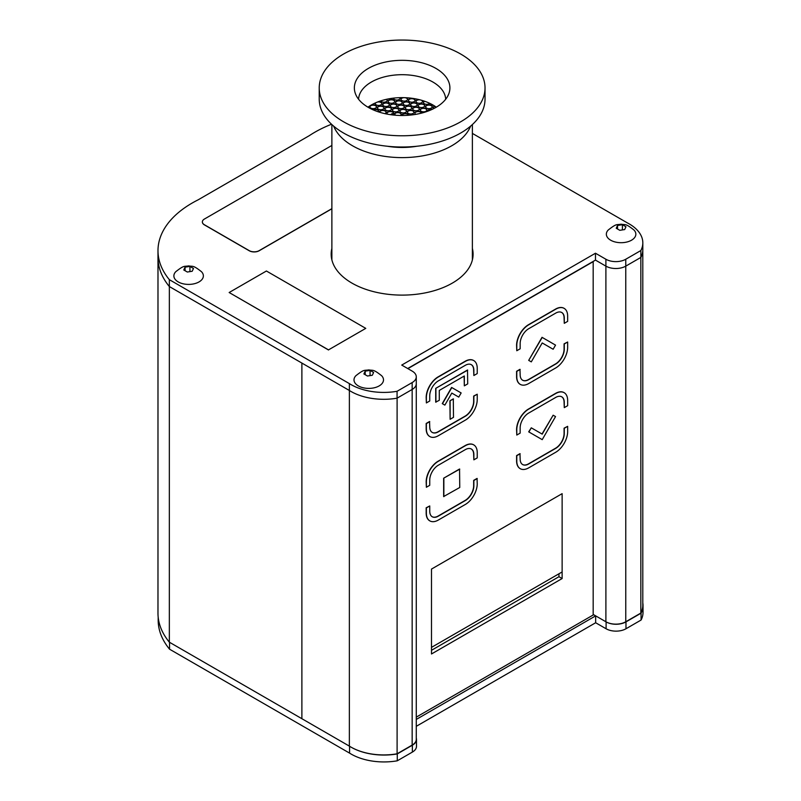 <?xml version="1.0" encoding="UTF-8"?>
<svg xmlns="http://www.w3.org/2000/svg" width="801" height="801" viewBox="0 0 801 801"><rect width="100%" height="100%" fill="white"/><g stroke="black" fill="none" stroke-linecap="round" stroke-linejoin="round"><path stroke-width="1.2" d="M157.987 257.051A116.616 67.334 0 0 0 157.977 257.562A116.616 67.334 0 0 0 169.341 286.548L301.887 363.073L301.887 718.707L349.366 746.121A46.368 26.773 0 0 0 397.106 753.791L412.165 745.09L412.165 389.456A14.048 8.11 0 0 0 416.28 383.719A14.048 8.11 180 0 1 412.165 389.456L397.066 398.177L397.066 391.288A46.368 26.773 180 0 1 349.376 383.609L169.351 279.669A116.616 67.334 180 0 1 157.987 250.673A116.616 67.334 180 0 1 198.107 199.849L309.286 135.669A116.616 67.334 180 0 1 331.524 124.235M397.066 398.177A46.368 26.773 180 0 1 349.376 390.488L349.366 746.121L169.552 642.302L169.552 649.19L349.576 753.12A46.368 26.773 0 0 0 397.266 760.81L412.365 752.089A14.048 8.11 0 0 0 416.48 746.352L416.48 739.473A14.048 8.11 0 0 0 416.28 738.111M472.38 133.407L627.563 222.998A46.368 26.773 180 0 1 642.823 242.853A46.368 26.773 180 0 1 640.87 250.533L625.771 259.244A14.048 8.11 180 0 1 605.896 259.244L595.473 253.226L401.732 365.076L412.165 371.103A14.048 8.11 180 0 1 416.28 376.84A14.048 8.11 180 0 1 412.165 382.568L412.165 389.456L397.106 398.157L397.106 753.791M593.181 614.427L605.896 621.766L605.896 266.132A14.048 8.11 0 0 0 625.771 266.132L640.84 257.431L640.84 613.075A46.368 26.773 0 0 0 642.803 605.356L642.803 250.553M407.699 368.52L595.473 260.105L605.896 266.132L595.473 260.105L595.473 253.226M642.823 242.853L642.823 249.732A46.368 26.773 180 0 1 640.87 257.411L625.771 266.132L625.771 621.766L640.84 613.075M416.28 376.84L416.28 739.363A14.048 8.11 180 0 1 412.165 745.09M625.771 621.766A14.048 8.11 180 0 1 605.896 621.766M349.376 383.609L349.376 390.488L169.351 286.548A116.616 67.334 180 0 1 157.987 257.562L157.977 613.196A116.616 67.334 0 0 0 169.341 642.182L301.887 718.707L301.887 363.073M169.351 279.669L169.341 642.182M158.177 617.15L158.177 620.194A116.616 67.334 0 0 0 169.552 649.19M416.28 726.317L595.664 622.747L606.097 628.765A14.048 8.11 0 0 0 625.971 628.765L641.07 620.044A46.368 26.773 0 0 0 643.023 612.365L643.023 605.486A46.368 26.773 0 0 0 642.803 602.883M349.576 746.252L349.576 753.12M350.738 746.963A46.368 26.773 0 0 0 397.266 753.931L397.266 760.81M397.266 753.931L412.365 745.21A14.048 8.11 0 0 0 416.48 739.473M416.28 719.428L595.664 615.859L595.664 622.747M595.664 615.859L606.097 621.886A14.048 8.11 0 0 0 625.971 621.886L641.07 613.165L641.07 620.044M641.07 613.165A46.368 26.773 0 0 0 643.023 605.486M453.296 398.868L449.922 400.81L450.112 419.283L453.496 417.331L453.296 398.868M552.94 349.136L542.217 342.948L553.141 349.256L555.534 345.121L542.017 337.311L528.7 360.37L531.093 361.752M553.141 415.208L542.217 434.132L531.293 427.824L528.9 431.959L542.217 439.649L555.534 416.59L553.141 415.208L542.017 434.012M542.017 439.529L528.7 431.849L531.293 427.824M473.651 360.51A16.861 9.732 120 0 0 473.551 360.46A16.861 9.732 120 0 0 465.121 361.291L438.097 376.891A16.861 9.732 120 0 0 426.172 397.546L426.372 402.933L429.747 400.981L429.747 395.704A12.085 6.979 -60 0 1 438.297 380.906L465.321 365.306A12.085 6.979 -60 0 1 471.358 364.705A12.085 6.979 -60 0 1 473.862 370.242L473.862 375.519L473.661 370.122A12.085 6.979 -60 0 0 471.258 364.655M564.054 308.315A16.861 9.732 120 0 0 563.964 308.255A16.861 9.732 120 0 0 555.534 309.096L528.51 324.695A16.861 9.732 120 0 0 516.585 345.341L516.785 350.738L520.159 348.785L520.159 343.509A12.085 6.979 -60 0 1 528.7 328.71L555.724 313.111A12.085 6.979 -60 0 1 561.771 312.51A12.085 6.979 -60 0 1 564.274 318.047L564.274 323.324L564.074 317.927A12.085 6.979 -60 0 0 561.671 312.45M477.236 478.537L473.862 480.49L473.862 485.766A12.085 6.979 -60 0 1 465.321 500.565L438.297 516.164A12.085 6.979 -60 0 1 432.25 516.765A12.085 6.979 -60 0 1 429.747 511.228L429.747 505.952L426.372 507.904L426.372 513.181A16.861 9.732 120 0 0 429.867 520.9A16.861 9.732 120 0 0 438.297 520.069L465.321 504.47A16.861 9.732 120 0 0 477.236 483.814L477.046 478.427L473.661 480.37L473.661 485.646A12.085 6.979 -60 0 1 465.121 500.445L438.097 516.054A12.085 6.979 -60 0 1 432.15 516.705M429.747 505.952L426.172 507.794L426.172 513.071A16.861 9.732 120 0 0 429.666 520.79A16.861 9.732 120 0 0 429.767 520.84M520.159 453.756L516.785 455.709L516.785 460.986A16.861 9.732 120 0 0 520.27 468.705A16.861 9.732 120 0 0 528.7 467.864L555.724 452.265A16.861 9.732 120 0 0 567.649 431.619L567.649 426.342L564.274 428.295L564.274 433.571A12.085 6.979 -60 0 1 555.724 448.37L528.7 463.969A12.085 6.979 -60 0 1 522.663 464.57A12.085 6.979 -60 0 1 520.159 459.033L519.959 453.646L516.585 455.589L516.585 460.875A16.861 9.732 120 0 0 520.079 468.585A16.861 9.732 120 0 0 520.179 468.645M567.649 426.342L564.074 428.175L564.074 433.451A12.085 6.979 -60 0 1 555.534 448.25L528.51 463.849A12.085 6.979 -60 0 1 522.562 464.51M431.489 569.08L431.489 653.976L562.132 578.552L562.132 493.656L431.489 569.08M416.28 717.135L593.181 614.998L593.181 261.657L407.889 368.63M564.054 392.64A16.861 9.732 120 0 0 563.964 392.58A16.861 9.732 120 0 0 555.534 393.411L528.51 409.021A16.861 9.732 120 0 0 516.585 429.666L516.785 435.063L520.159 433.111L520.159 427.834A12.085 6.979 -60 0 1 528.7 413.036L555.724 397.426A12.085 6.979 -60 0 1 561.771 396.835A12.085 6.979 -60 0 1 564.274 402.362L564.274 407.639L564.074 402.252A12.085 6.979 -60 0 0 561.671 396.775M473.651 444.835A16.861 9.732 120 0 0 473.551 444.775A16.861 9.732 120 0 0 465.121 445.616L438.097 461.216A16.861 9.732 120 0 0 426.172 481.862L426.372 487.258L429.747 485.306L429.747 480.029A12.085 6.979 -60 0 1 438.297 465.231L465.321 449.631A12.085 6.979 -60 0 1 471.358 449.031A12.085 6.979 -60 0 1 473.862 454.557L473.862 459.834L473.661 454.447A12.085 6.979 -60 0 0 471.258 448.971M520.159 369.441L516.785 371.384L516.785 376.66A16.861 9.732 120 0 0 520.27 384.38A16.861 9.732 120 0 0 528.7 383.549L555.724 367.949A16.861 9.732 120 0 0 567.649 347.294L567.649 342.017L564.274 343.969L564.274 349.246A12.085 6.979 -60 0 1 555.724 364.044L528.7 379.644A12.085 6.979 -60 0 1 522.663 380.245A12.085 6.979 -60 0 1 520.159 374.718L519.959 369.321L516.585 371.274L516.585 376.55A16.861 9.732 120 0 0 520.079 384.27A16.861 9.732 120 0 0 520.179 384.33M567.649 342.017L564.074 343.859L564.074 349.136A12.085 6.979 -60 0 1 555.534 363.934L528.51 379.534A12.085 6.979 -60 0 1 522.562 380.185M429.747 421.636L426.372 423.589L426.372 428.865A16.861 9.732 120 0 0 429.867 436.585A16.861 9.732 120 0 0 438.297 435.744L465.321 420.145A16.861 9.732 120 0 0 477.236 399.499L477.236 394.212L473.862 396.165L473.862 401.441A12.085 6.979 -60 0 1 465.321 416.24L438.297 431.849A12.085 6.979 -60 0 1 432.25 432.44A12.085 6.979 -60 0 1 429.747 426.913L429.546 421.516L426.172 423.469L426.172 428.745A16.861 9.732 120 0 0 429.666 436.465A16.861 9.732 120 0 0 429.767 436.525M477.236 394.212L473.661 396.054L473.661 401.331A12.085 6.979 -60 0 1 465.121 416.13L438.097 431.729A12.085 6.979 -60 0 1 432.15 432.39M459.554 469.016L443.654 478.197L443.654 496.55L459.754 487.489L459.554 469.016M464.129 376.09L464.32 385.842L467.704 383.889L467.504 370.012L435.714 388.365L435.714 402.132L439.288 400.3L439.288 390.427L464.32 375.979L464.32 385.842M451.804 387.564L442.462 403.734L444.855 405.116L451.804 393.081L458.753 397.096L461.146 392.951L451.604 387.444L442.272 403.624L444.655 405.006M458.552 396.976L451.804 393.081M558.958 573.786L558.958 576.71L431.489 650.302M562.132 578.552L558.958 576.71M564.274 407.639L567.649 405.686L567.649 400.41A16.861 9.732 120 0 0 564.154 392.69A16.861 9.732 120 0 0 555.724 393.531L528.7 409.131A16.861 9.732 120 0 0 516.785 429.777L516.785 435.063M473.862 459.834L477.236 457.892L477.236 452.615A16.861 9.732 120 0 0 473.751 444.895A16.861 9.732 120 0 0 465.321 445.726L438.297 461.326A16.861 9.732 120 0 0 426.372 481.982L426.372 487.258M564.274 323.324L567.649 321.371L567.649 316.095A16.861 9.732 120 0 0 564.154 308.375A16.861 9.732 120 0 0 555.724 309.206L528.7 324.816A16.861 9.732 120 0 0 516.785 345.461L516.785 350.738M473.862 375.519L477.236 373.566L477.236 368.29A16.861 9.732 120 0 0 473.751 360.57A16.861 9.732 120 0 0 465.321 361.411L438.297 377.011A16.861 9.732 120 0 0 426.372 397.656L426.372 402.933M459.754 469.126L443.654 478.197M443.854 478.307L443.854 496.66M542.217 337.431L528.7 360.37M528.9 360.49L531.293 361.872L542.217 342.948M467.704 370.122L435.714 388.365M435.914 388.485L435.914 402.252M453.496 398.978L449.922 400.81M450.112 400.931L450.112 419.283M431.489 647.378L562.132 571.954M390.928 114.723A2.103 1.222 180 0 1 393.131 113.602A2.103 1.222 180 0 1 393.541 113.642M394.663 114.052A2.103 1.222 180 0 1 395.133 114.823A2.103 1.222 180 0 1 395.033 115.184M333.667 126.137A70.248 40.561 0 0 0 352.45 145.732A70.248 40.561 0 0 0 421.526 156.035A70.248 40.561 0 0 0 470.598 126.137M387.334 146.243A52.686 30.418 0 0 0 416.931 146.243M436.295 107.184A43.554 25.151 0 0 0 367.969 107.184M445.676 99.254A43.554 25.151 0 0 0 402.132 74.693A43.554 25.151 0 0 0 358.588 99.254M640.87 257.411L640.87 250.533M625.771 259.244L625.771 266.132A14.048 8.11 180 0 1 605.896 266.132L605.896 259.244M412.165 382.568L397.066 391.288M472.38 255.279A70.959 40.961 180 0 1 472.83 257.582A70.959 40.961 180 0 0 472.38 255.279M331.424 257.582A70.959 40.961 180 0 1 331.874 255.279A70.959 40.961 180 0 0 331.424 257.582M331.874 248.39A70.959 40.961 0 0 0 331.173 254.147A70.959 40.961 0 0 0 351.959 283.113A70.959 40.961 0 0 0 429.286 291.995A70.959 40.961 0 0 0 473.091 254.147A70.959 40.961 0 0 0 472.38 248.39M413.716 114.673A47.77 27.584 180 0 1 354.362 87.91A47.77 27.584 180 0 1 402.132 60.325A47.77 27.584 180 0 1 449.902 87.91A47.77 27.584 180 0 1 413.716 114.673M422.227 134.348A82.893 47.86 0 0 0 485.026 87.91A82.893 47.86 0 0 0 402.132 40.05A82.893 47.86 0 0 0 319.229 87.91A82.893 47.86 0 0 0 422.227 134.348M319.229 87.91L319.229 99.154A82.893 47.86 0 0 0 422.227 145.582A82.893 47.86 0 0 0 485.026 99.154L485.026 87.91M399.759 97.672A3.304 1.902 180 0 1 400.059 98.323M388.125 101.537A3.304 1.902 180 0 1 390.267 99.925A3.304 1.902 180 0 1 393.702 100.335A3.304 1.902 180 0 1 394.703 101.537M382.778 104.751A3.304 1.902 180 0 1 384.911 103.139A3.304 1.902 180 0 1 388.355 103.549A3.304 1.902 180 0 1 389.346 104.751M377.421 107.965A3.304 1.902 180 0 1 379.554 106.353A3.304 1.902 180 0 1 382.998 106.763A3.304 1.902 180 0 1 383.989 107.965M373.256 109.887A3.304 1.902 180 0 1 377.641 109.977A3.304 1.902 180 0 1 378.633 111.189M408.48 100.455A3.304 1.902 180 0 1 410.613 98.843A3.304 1.902 180 0 1 414.057 99.254A3.304 1.902 180 0 1 415.058 100.455M403.123 103.669A3.304 1.902 180 0 1 405.266 102.057A3.304 1.902 180 0 1 408.7 102.468A3.304 1.902 180 0 1 409.701 103.669M397.767 106.893A3.304 1.902 180 0 1 399.909 105.271A3.304 1.902 180 0 1 403.344 105.692A3.304 1.902 180 0 1 404.345 106.893M392.41 110.107A3.304 1.902 180 0 1 394.553 108.495A3.304 1.902 180 0 1 397.987 108.906A3.304 1.902 180 0 1 398.988 110.107M387.063 113.321A3.304 1.902 180 0 1 389.196 111.709A3.304 1.902 180 0 1 392.64 112.12A3.304 1.902 180 0 1 393.631 113.321M423.479 102.598A3.304 1.902 180 0 1 424.7 101.276M418.122 105.812A3.304 1.902 180 0 1 420.255 104.2A3.304 1.902 180 0 1 423.699 104.611A3.304 1.902 180 0 1 424.7 105.812M412.765 109.026A3.304 1.902 180 0 1 414.898 107.414A3.304 1.902 180 0 1 418.342 107.825A3.304 1.902 180 0 1 419.344 109.026M407.409 112.24A3.304 1.902 180 0 1 409.541 110.628A3.304 1.902 180 0 1 412.986 111.039A3.304 1.902 180 0 1 413.987 112.24M402.052 115.454A3.304 1.902 180 0 1 404.195 113.842A3.304 1.902 180 0 1 407.629 114.253A3.304 1.902 180 0 1 408.58 115.244M433.121 107.945A3.304 1.902 180 0 1 435.123 106.363M427.764 111.159A3.304 1.902 180 0 1 431.879 109.487M386.342 99.344A3.304 1.902 180 0 1 387.203 100.465M377.471 102.057A3.304 1.902 180 0 1 380.855 102.478A3.304 1.902 180 0 1 381.847 103.679M375.279 103.679A3.304 1.902 180 0 1 375.959 102.688M369.922 106.903A3.304 1.902 180 0 1 372.054 105.281A3.304 1.902 180 0 1 375.499 105.702A3.304 1.902 180 0 1 376.49 106.903M404.905 97.692A3.304 1.902 180 0 1 406.558 98.183A3.304 1.902 180 0 1 407.559 99.384M400.981 99.384A3.304 1.902 180 0 1 403.984 97.662M395.624 102.608A3.304 1.902 180 0 1 397.767 100.986A3.304 1.902 180 0 1 401.201 101.407A3.304 1.902 180 0 1 402.202 102.608M390.267 105.822A3.304 1.902 180 0 1 392.41 104.21A3.304 1.902 180 0 1 395.844 104.621A3.304 1.902 180 0 1 396.845 105.822M384.921 109.036A3.304 1.902 180 0 1 387.053 107.424A3.304 1.902 180 0 1 390.498 107.835A3.304 1.902 180 0 1 391.489 109.036M384.81 113.612A3.304 1.902 180 0 0 386.152 112.08A3.304 1.902 180 0 0 385.141 110.708A3.304 1.902 180 0 0 381.556 110.328A3.304 1.902 180 0 0 379.544 112.08A3.304 1.902 180 0 0 379.554 112.22A3.304 1.902 180 0 1 381.717 110.628A3.304 1.902 180 0 1 385.141 111.049A3.304 1.902 180 0 1 386.132 112.25M421.366 100.225A3.304 1.902 180 0 1 421.556 100.325A3.304 1.902 180 0 1 422.558 101.527M415.979 101.527A3.304 1.902 180 0 1 419.894 99.825M410.623 104.741A3.304 1.902 180 0 1 412.755 103.129A3.304 1.902 180 0 1 416.2 103.539A3.304 1.902 180 0 1 417.201 104.741M405.266 107.955A3.304 1.902 180 0 1 407.399 106.343A3.304 1.902 180 0 1 410.843 106.753A3.304 1.902 180 0 1 411.844 107.955M399.909 111.169A3.304 1.902 180 0 1 402.052 109.557A3.304 1.902 180 0 1 405.486 109.967A3.304 1.902 180 0 1 406.487 111.169M394.553 114.393A3.304 1.902 180 0 1 396.695 112.771A3.304 1.902 180 0 1 400.13 113.191A3.304 1.902 180 0 1 401.131 114.393M425.621 106.873A3.304 1.902 180 0 1 427.754 105.261A3.304 1.902 180 0 1 431.198 105.672A3.304 1.902 180 0 1 432.2 106.873M420.265 110.097A3.304 1.902 180 0 1 422.397 108.485A3.304 1.902 180 0 1 425.842 108.896A3.304 1.902 180 0 1 426.843 110.097M414.908 113.311A3.304 1.902 180 0 1 417.041 111.699A3.304 1.902 180 0 1 420.485 112.11A3.304 1.902 180 0 1 421.446 113.131M411.514 114.954A3.304 1.902 180 0 1 412.815 114.793M399.969 97.672A3.304 1.902 180 0 1 400.079 98.153A3.304 1.902 180 0 1 396.775 100.055A3.304 1.902 180 0 1 393.471 98.153A3.304 1.902 180 0 1 393.471 98.143M393.702 99.995A3.304 1.902 180 0 1 394.723 101.367A3.304 1.902 180 0 1 391.419 103.269A3.304 1.902 180 0 1 388.115 101.367A3.304 1.902 180 0 1 390.127 99.614A3.304 1.902 180 0 1 393.702 99.995M388.355 103.209A3.304 1.902 180 0 1 389.366 104.581A3.304 1.902 180 0 1 386.062 106.483A3.304 1.902 180 0 1 382.758 104.581A3.304 1.902 180 0 1 384.77 102.828A3.304 1.902 180 0 1 388.355 103.209M382.998 106.423A3.304 1.902 180 0 1 384.009 107.795A3.304 1.902 180 0 1 380.705 109.707A3.304 1.902 180 0 1 377.401 107.795A3.304 1.902 180 0 1 379.414 106.042A3.304 1.902 180 0 1 382.998 106.423M372.906 109.727A3.304 1.902 180 0 1 377.641 109.637A3.304 1.902 180 0 1 378.653 111.009A3.304 1.902 180 0 1 378.332 111.83M414.057 98.913A3.304 1.902 180 0 1 415.078 100.285A3.304 1.902 180 0 1 411.774 102.188A3.304 1.902 180 0 1 408.47 100.285A3.304 1.902 180 0 1 410.482 98.533A3.304 1.902 180 0 1 414.057 98.913M408.7 102.127A3.304 1.902 180 0 1 409.722 103.499A3.304 1.902 180 0 1 406.417 105.412A3.304 1.902 180 0 1 403.113 103.499A3.304 1.902 180 0 1 405.126 101.747A3.304 1.902 180 0 1 408.7 102.127M403.344 105.342A3.304 1.902 180 0 1 404.365 106.713A3.304 1.902 180 0 1 401.061 108.626A3.304 1.902 180 0 1 397.757 106.713A3.304 1.902 180 0 1 399.769 104.961A3.304 1.902 180 0 1 403.344 105.342M397.987 108.556A3.304 1.902 180 0 1 399.008 109.937A3.304 1.902 180 0 1 395.704 111.84A3.304 1.902 180 0 1 392.4 109.937A3.304 1.902 180 0 1 394.412 108.175A3.304 1.902 180 0 1 397.987 108.556M387.564 114.183A3.304 1.902 180 0 1 387.043 113.151A3.304 1.902 180 0 1 389.056 111.399A3.304 1.902 180 0 1 392.64 111.78A3.304 1.902 180 0 1 393.651 113.151A3.304 1.902 180 0 1 391.849 114.843M429.686 103.309A3.304 1.902 180 0 1 425.972 104.27A3.304 1.902 180 0 1 423.469 102.418A3.304 1.902 180 0 1 424.32 101.146M423.699 104.26A3.304 1.902 180 0 1 424.72 105.642A3.304 1.902 180 0 1 421.416 107.544A3.304 1.902 180 0 1 418.112 105.642A3.304 1.902 180 0 1 420.125 103.88A3.304 1.902 180 0 1 423.699 104.26M418.342 107.484A3.304 1.902 180 0 1 419.364 108.856A3.304 1.902 180 0 1 416.059 110.758A3.304 1.902 180 0 1 412.755 108.856A3.304 1.902 180 0 1 414.768 107.104A3.304 1.902 180 0 1 418.342 107.484M412.986 110.698A3.304 1.902 180 0 1 414.007 112.07A3.304 1.902 180 0 1 410.703 113.972A3.304 1.902 180 0 1 407.399 112.07A3.304 1.902 180 0 1 409.411 110.318A3.304 1.902 180 0 1 412.986 110.698M402.062 115.494A3.304 1.902 180 0 1 402.042 115.284A3.304 1.902 180 0 1 404.054 113.532A3.304 1.902 180 0 1 407.629 113.912A3.304 1.902 180 0 1 408.65 115.234M433.521 108.696A3.304 1.902 180 0 1 433.111 107.775A3.304 1.902 180 0 1 434.753 106.122M427.774 111.179A3.304 1.902 180 0 1 427.754 110.989A3.304 1.902 180 0 1 432.4 109.246M391.709 98.373A3.304 1.902 180 0 1 388.405 98.923M386.703 99.274A3.304 1.902 180 0 1 387.223 100.295A3.304 1.902 180 0 1 384.42 102.178A3.304 1.902 180 0 1 380.775 100.866M378.653 101.607A3.304 1.902 180 0 1 380.855 102.138A3.304 1.902 180 0 1 381.867 103.509A3.304 1.902 180 0 1 378.563 105.422A3.304 1.902 180 0 1 375.258 103.509A3.304 1.902 180 0 1 375.419 102.918M375.499 105.352A3.304 1.902 180 0 1 376.51 106.723A3.304 1.902 180 0 1 373.206 108.636A3.304 1.902 180 0 1 369.902 106.723A3.304 1.902 180 0 1 371.914 104.971A3.304 1.902 180 0 1 375.499 105.352M406.407 97.762A3.304 1.902 180 0 1 406.558 97.842A3.304 1.902 180 0 1 407.579 99.214A3.304 1.902 180 0 1 404.275 101.126A3.304 1.902 180 0 1 400.971 99.214A3.304 1.902 180 0 1 402.422 97.642M401.201 101.056A3.304 1.902 180 0 1 402.222 102.428A3.304 1.902 180 0 1 398.918 104.34A3.304 1.902 180 0 1 395.614 102.428A3.304 1.902 180 0 1 397.626 100.676A3.304 1.902 180 0 1 401.201 101.056M395.844 104.27A3.304 1.902 180 0 1 396.865 105.652A3.304 1.902 180 0 1 393.561 107.554A3.304 1.902 180 0 1 390.257 105.652A3.304 1.902 180 0 1 392.27 103.89A3.304 1.902 180 0 1 395.844 104.27M390.498 107.494A3.304 1.902 180 0 1 391.509 108.866A3.304 1.902 180 0 1 388.205 110.768A3.304 1.902 180 0 1 384.901 108.866A3.304 1.902 180 0 1 386.913 107.114A3.304 1.902 180 0 1 390.498 107.494M422.197 100.465A3.304 1.902 180 0 1 422.578 101.357A3.304 1.902 180 0 1 419.273 103.259A3.304 1.902 180 0 1 415.969 101.357A3.304 1.902 180 0 1 418.553 99.494M416.2 103.199A3.304 1.902 180 0 1 417.221 104.571A3.304 1.902 180 0 1 413.917 106.473A3.304 1.902 180 0 1 410.613 104.571A3.304 1.902 180 0 1 412.625 102.818A3.304 1.902 180 0 1 416.2 103.199M410.843 106.413A3.304 1.902 180 0 1 411.864 107.785A3.304 1.902 180 0 1 408.56 109.687A3.304 1.902 180 0 1 405.256 107.785A3.304 1.902 180 0 1 407.268 106.032A3.304 1.902 180 0 1 410.843 106.413M405.486 109.627A3.304 1.902 180 0 1 406.507 110.999A3.304 1.902 180 0 1 403.203 112.911A3.304 1.902 180 0 1 399.899 110.999A3.304 1.902 180 0 1 401.912 109.246A3.304 1.902 180 0 1 405.486 109.627M394.993 115.184A3.304 1.902 180 0 1 394.543 114.213A3.304 1.902 180 0 1 396.555 112.46A3.304 1.902 180 0 1 400.13 112.841A3.304 1.902 180 0 1 401.151 114.213A3.304 1.902 180 0 1 400.33 115.474M433.511 105.342A3.304 1.902 180 0 1 431.088 104M431.198 105.332A3.304 1.902 180 0 1 432.21 106.703A3.304 1.902 180 0 1 428.915 108.616A3.304 1.902 180 0 1 425.611 106.703A3.304 1.902 180 0 1 427.624 104.951A3.304 1.902 180 0 1 431.198 105.332M425.842 108.546A3.304 1.902 180 0 1 426.863 109.927A3.304 1.902 180 0 1 423.559 111.83A3.304 1.902 180 0 1 420.255 109.927A3.304 1.902 180 0 1 422.267 108.165A3.304 1.902 180 0 1 425.842 108.546M415.669 114.363A3.304 1.902 180 0 1 414.898 113.141A3.304 1.902 180 0 1 416.91 111.389A3.304 1.902 180 0 1 420.485 111.76A3.304 1.902 180 0 1 421.506 113.121M410.392 115.074A3.304 1.902 180 0 1 414.147 114.603M365.767 328.37L328.51 349.877L229.156 292.515L266.413 271.008L365.767 328.37L328.51 349.877M328.51 349.987L229.156 292.515M202.363 221.967A7.029 4.055 0 0 0 202.363 222.017A7.029 4.055 0 0 0 204.425 224.891L249.231 250.763A7.029 4.055 0 0 0 259.164 250.763L331.874 208.781M331.874 145.452L204.425 219.033A7.029 4.055 0 0 0 202.363 221.907A7.029 4.055 0 0 0 204.425 224.771L249.231 250.643A7.029 4.055 0 0 0 259.164 250.643L331.874 208.661M379.183 385.902A14.748 8.521 180 0 1 359.839 386.663A14.748 8.521 180 0 1 355.884 375.709C364.595 368.86 363.974 370.783 368.77 369.902C373.426 370.763 372.966 368.881 381.616 375.709A14.748 8.521 180 0 1 379.183 385.902M373.606 372.455L372.305 375.258L367.449 376.019L363.894 373.957L365.196 371.153L370.052 370.402L373.606 372.455M365.196 371.153L365.196 374.488M370.052 370.402L370.052 375.369M199.059 281.902A14.748 8.521 180 0 1 179.714 282.673A14.748 8.521 180 0 1 175.759 271.719C184.47 264.861 183.85 266.783 188.646 265.902C193.301 266.773 192.841 264.891 201.492 271.719A14.748 8.521 180 0 1 199.059 281.902M193.482 268.465L192.18 271.269L187.324 272.02L183.769 269.967L185.071 267.164L189.927 266.413L193.482 268.465M185.071 267.164L185.071 270.498M189.927 266.413L189.927 271.379M631.538 240.2A14.748 8.521 180 0 1 612.194 240.971A14.748 8.521 180 0 1 608.229 230.017C616.95 223.159 616.329 225.081 621.125 224.2C625.781 225.071 625.321 223.189 633.971 230.017A14.748 8.521 180 0 1 631.538 240.2M625.961 226.763L624.66 229.567L619.804 230.318L616.239 228.265L617.541 225.461L622.407 224.711L625.961 226.763M617.541 225.461L617.541 228.796M622.407 224.711L622.407 229.677M412.365 745.21L412.365 752.089M606.097 621.886L606.097 628.765M625.971 621.886L625.971 628.765M472.38 259.894L472.38 124.566M331.874 259.894L331.874 124.566M157.987 257.562L157.987 250.673"/></g></svg>
